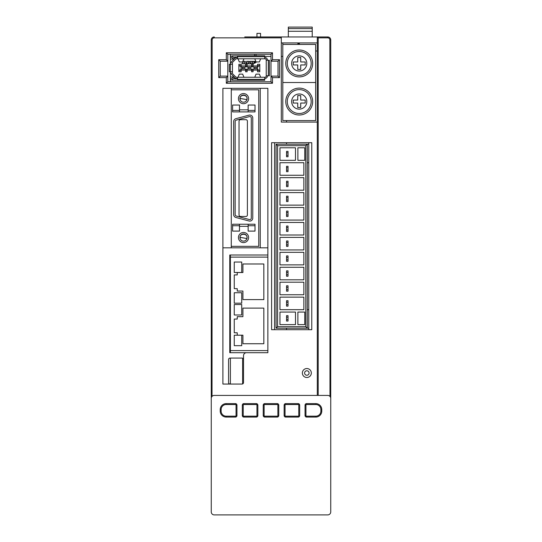 <?xml version="1.0" encoding="UTF-8"?>
<svg xmlns="http://www.w3.org/2000/svg" width="542" height="542" viewBox="0 0 542 542"><rect width="100%" height="100%" fill="white"/><g stroke="black" fill="none" stroke-linecap="round" stroke-linejoin="round"><path stroke-width="0.81" d="M246.908 36.958L281.305 36.958L281.305 122.092L317.3 122.092M264.726 56.429L271 56.429M281.305 56.429L282.802 56.429M254.571 55.779L254.571 54.281M230.377 255.018L230.377 352.7M230.377 54.281L230.377 64.288L229.3 64.288L229.3 71.761L230.377 71.761L230.377 81.767M234.361 58.793L233.751 58.793A1.795 1.795 0 0 1 232.118 57.737A0.596 0.596 0 0 0 231.685 57.391L230.377 57.127M230.377 55.907L231.922 56.219A1.795 1.795 0 0 1 233.202 57.249A0.596 0.596 0 0 0 233.751 57.601L237.335 57.601M267.416 60.257L267.416 59.986A2.392 2.392 0 0 0 265.024 57.601L264.726 57.601M235.702 59.146A1.192 1.192 0 0 1 236.542 58.793L265.024 58.793A1.192 1.192 0 0 1 266.224 59.986L266.224 76.056A1.192 1.192 0 0 1 265.024 77.255L260.661 77.255L259.381 74.118L256.034 74.118L254.754 77.255L243.934 77.255L242.653 74.118L239.307 74.118L238.026 77.255L236.542 77.255A1.192 1.192 0 0 1 235.702 76.903L232.816 74.017A1.192 1.192 0 0 1 232.464 73.177L232.464 62.872A1.192 1.192 0 0 1 232.816 62.025L235.702 59.146A1.192 1.192 0 0 1 236.542 58.793L237.992 58.793M238.026 58.793L239.307 61.93L242.653 61.93L243.934 58.793M236.502 57.601L236.542 57.601A2.392 2.392 0 0 0 234.855 58.299L231.969 61.185A2.392 2.392 0 0 0 231.271 62.872L230.377 62.872M236.143 57.635L236.542 57.601M234.09 59.064L230.377 59.064M231.658 56.165A1.192 1.192 0 0 1 232.464 55.853L237.545 55.853M234.273 57.601A0.447 0.447 0 0 1 234.706 57.269L237.545 57.269M286.535 329.699L286.535 328.201M286.535 144.199L286.535 142.702M286.535 122.092L286.535 120.595M237.545 78.448L236.542 78.448L237.545 78.448M282.802 42.933L282.802 44.424L315.661 44.424L315.661 82.513L282.802 82.513L282.802 44.424M282.802 82.513L282.802 120.595L315.661 120.595L315.661 82.513M317.3 51.009L315.661 51.009M330.742 511.912L330.742 398.404A2.988 2.988 0 0 0 327.754 395.416L214.246 395.416A2.988 2.988 0 0 0 211.258 398.404L211.258 511.912A2.988 2.988 0 0 0 214.246 514.9L327.754 514.9A2.988 2.988 0 0 0 330.742 511.912L330.742 482.041M317.3 395.416L317.3 36.958L327.754 36.958A2.988 2.988 0 0 1 330.742 39.945L330.735 398.18M211.265 398.18L211.258 39.945A2.988 2.988 0 0 1 214.246 36.958L214.246 37.852A2.093 2.093 0 0 0 212.152 39.945L212.024 396.398M211.258 75.792L211.258 123.583M281.305 36.958L317.3 36.958L318.195 37.852L327.754 37.852A2.093 2.093 0 0 1 329.848 39.945L329.976 396.405M285.634 416.175L285.634 417.069L298.181 417.069A1.491 1.491 0 0 0 299.679 415.578L299.679 405.125A1.491 1.491 0 0 0 298.181 403.627L285.634 403.627A1.491 1.491 0 0 0 284.143 405.125L284.143 415.578A1.491 1.491 0 0 0 285.634 417.069L298.181 417.069A1.491 1.491 0 0 0 299.679 415.578L298.777 415.578L298.777 405.125A0.596 0.596 0 0 0 298.181 404.528L285.634 404.528A0.596 0.596 0 0 0 285.038 405.125L285.038 415.578A0.596 0.596 0 0 0 285.634 416.175L298.181 416.175A0.596 0.596 0 0 0 298.777 415.578M264.726 416.175L264.726 417.069L277.274 417.069A1.491 1.491 0 0 0 278.764 415.578L278.764 405.125A1.491 1.491 0 0 0 277.274 403.627L264.726 403.627A1.491 1.491 0 0 0 263.236 405.125L263.236 415.578A1.491 1.491 0 0 0 264.726 417.069L277.274 417.069A1.491 1.491 0 0 0 278.764 415.578L277.87 415.578L277.87 405.125A0.596 0.596 0 0 0 277.274 404.528L264.726 404.528A0.596 0.596 0 0 0 264.13 405.125L264.13 415.578A0.596 0.596 0 0 0 264.726 416.175L277.274 416.175A0.596 0.596 0 0 0 277.87 415.578M243.819 416.175L243.819 417.069L256.366 417.069A1.491 1.491 0 0 0 257.857 415.578L257.857 405.125A1.491 1.491 0 0 0 256.366 403.627L243.819 403.627A1.491 1.491 0 0 0 242.321 405.125L242.321 415.578A1.491 1.491 0 0 0 243.819 417.069L256.366 417.069A1.491 1.491 0 0 0 257.857 415.578L256.962 415.578L256.962 405.125A0.596 0.596 0 0 0 256.366 404.528L243.819 404.528A0.596 0.596 0 0 0 243.222 405.125L243.222 415.578A0.596 0.596 0 0 0 243.819 416.175L256.366 416.175A0.596 0.596 0 0 0 256.962 415.578M226.19 416.175L226.19 417.069L235.452 417.069A1.491 1.491 0 0 0 236.949 415.578L236.949 405.125A1.491 1.491 0 0 0 235.452 403.627L226.19 403.627A5.976 5.976 0 0 0 220.221 409.603L220.221 411.1A5.976 5.976 0 0 0 226.19 417.069L235.452 417.069A1.491 1.491 0 0 0 236.949 415.578L236.048 415.578L236.048 405.125A0.596 0.596 0 0 0 235.452 404.528L226.19 404.528A5.081 5.081 0 0 0 221.116 409.603L221.116 411.1A5.081 5.081 0 0 0 226.19 416.175L235.452 416.175A0.596 0.596 0 0 0 236.048 415.578M315.81 404.528L315.81 403.627L306.548 403.627A1.491 1.491 0 0 0 305.051 405.125L305.051 415.578A1.491 1.491 0 0 0 306.548 417.069L315.81 417.069A5.976 5.976 0 0 0 321.779 411.1L321.779 409.603A5.976 5.976 0 0 0 315.81 403.627L306.548 403.627A1.491 1.491 0 0 0 305.051 405.125L305.952 405.125L305.952 415.578A0.596 0.596 0 0 0 306.548 416.175L315.81 416.175A5.081 5.081 0 0 0 320.884 411.1L320.884 409.603A5.081 5.081 0 0 0 315.81 404.528L306.548 404.528A0.596 0.596 0 0 0 305.952 405.125M306.548 416.175L306.548 417.069L315.81 417.069L315.81 416.175M298.181 404.528L298.181 403.627L285.634 403.627L285.634 404.528M277.274 404.528L277.274 403.627L264.726 403.627L264.726 404.528M256.366 404.528L256.366 403.627L243.819 403.627L243.819 404.528M235.452 404.528L235.452 403.627L226.19 403.627L226.19 404.528M311.325 373.011A4.478 4.478 0 0 1 306.847 377.489A4.478 4.478 0 0 1 302.368 373.011A4.478 4.478 0 0 1 306.847 368.533A4.478 4.478 0 0 1 311.325 373.011M311.772 142.702L311.772 329.699L271.596 329.699L271.596 142.702L311.772 142.702M279.516 59.701L279.516 77.628L272.49 77.628L272.49 83.258L226.312 83.258L226.312 77.628L218.724 77.628L218.724 59.701L226.312 59.701L226.312 52.791L272.49 52.791L272.49 59.701L279.516 59.701L278.019 61.199L278.019 76.131L279.516 77.628M222.904 384.061L242.023 384.061A1.491 1.491 0 0 0 243.521 382.571L243.521 355.688A2.988 2.988 0 0 1 246.508 352.7L267.863 352.7L267.863 88.319L222.904 88.319L222.904 384.061M317.3 42.933L281.305 42.933M211.258 482.041L211.258 485.327M299.38 42.933L299.38 44.424A1.491 1.491 0 0 0 299.333 44.065M301.169 514.9L304.157 514.9M313.12 514.9L276.976 514.9M257.348 514.9L264.726 514.9M244.239 514.9L276.677 514.9M312.226 36.958L312.226 27.1L288.324 27.1L288.324 36.958M312.226 31.28L288.324 31.28M330.742 434.25L330.742 398.404M309.089 373.011A2.243 2.243 0 0 1 306.847 375.254A2.243 2.243 0 0 1 304.604 373.011A2.243 2.243 0 0 1 306.847 370.769A2.243 2.243 0 0 1 309.089 373.011M230.377 350.606L267.863 350.606M229.774 256.515L230.377 256.515L229.774 256.515M237.545 77.255L237.545 80.27L264.726 80.27L264.726 77.255L236.542 77.255M236.508 78.448L236.542 78.448A2.392 2.392 0 0 1 234.855 77.75L231.969 74.864A2.392 2.392 0 0 1 231.271 73.177L230.377 73.177M232.464 64.288L230.377 64.288L230.377 71.761L232.464 71.761L232.464 64.288M236.508 77.255L236.502 77.255A1.192 1.192 0 0 1 235.702 76.903M241.129 69.484L241.129 71.761L238.887 71.761L238.887 70.385L241.129 69.484L241.129 68.888L245.607 68.888L245.607 71.761L247.105 71.761L247.105 68.888L251.583 68.888L251.583 71.761L253.08 71.761L253.08 68.888L257.558 68.888L257.558 71.761L259.801 71.761L259.801 70.385L257.558 70.385M241.129 70.087L245.607 70.087L241.129 70.087M247.105 70.087L251.583 70.087L247.105 70.087M253.08 70.087L257.558 70.087L253.08 70.087M257.558 69.484L257.707 66.558L259.801 65.663L259.801 64.288L257.558 64.288L257.558 67.161L253.08 67.161L253.08 66.558L251.583 66.558L251.583 67.161L247.105 67.161L247.105 66.558L245.607 66.558L245.607 67.161L241.129 67.161L241.129 66.558L238.887 65.663L238.887 64.288L241.129 64.288L241.129 65.663L239.266 65.663M253.08 65.961L257.558 65.961L253.08 65.961M253.08 66.558L253.08 64.288L251.583 64.288L251.583 66.558M247.105 65.961L251.583 65.961L247.105 65.961M247.105 66.558L247.105 64.288L245.607 64.288L245.607 66.558M241.129 65.961L245.607 65.961L241.129 65.961M243.453 63.841L241.874 63.841L243.263 61.334L245.16 61.334L246.556 63.841L243.453 63.841M249.862 61.334L252.044 61.334L252.044 63.841L250.661 63.841L250.661 62.222L249.977 63.841L248.697 63.841L248.012 62.222L248.012 63.841L246.63 63.841L246.63 61.334L248.812 61.334L249.34 62.628L249.862 61.334M256.583 61.93L254.97 63.109L253.805 63.109L253.805 63.841L252.416 63.841L252.416 61.334L255.824 61.415M264.726 78.448L265.024 78.448A2.392 2.392 0 0 0 267.416 76.056L267.416 75.792M230.377 80.135L231.922 79.823A1.795 1.795 0 0 0 233.202 78.8A0.596 0.596 0 0 1 233.751 78.448L237.335 78.448M234.273 78.448A0.447 0.447 0 0 0 234.706 78.78L237.545 78.78M231.658 79.877A1.192 1.192 0 0 0 232.464 80.196L237.545 80.196M234.09 76.984L230.377 76.984M236.542 78.448L236.143 78.414M233.751 76.984L234.361 77.255M230.377 78.922L231.685 78.658A0.596 0.596 0 0 0 232.118 78.312A1.795 1.795 0 0 1 233.751 77.255M266.224 75.792L269.388 75.792L269.388 60.257L266.224 60.257M264.726 58.793L264.726 55.779L237.545 55.779L237.545 58.793M253.08 69.484L251.583 69.484M247.105 69.484L245.607 69.484M249.34 68.875A0.854 0.854 0 0 0 250.194 68.021A0.854 0.854 0 0 0 249.34 67.174A0.854 0.854 0 0 0 248.493 68.021A0.854 0.854 0 0 0 249.34 68.875M255.316 68.875A0.854 0.854 0 0 0 256.17 68.021A0.854 0.854 0 0 0 255.316 67.174A0.854 0.854 0 0 0 254.469 68.021A0.854 0.854 0 0 0 255.316 68.875M243.372 68.875A0.854 0.854 0 0 0 244.218 68.021A0.854 0.854 0 0 0 243.372 67.174A0.854 0.854 0 0 0 242.518 68.021A0.854 0.854 0 0 0 243.372 68.875M257.707 69.484L259.422 70.385M259.801 65.663L259.801 70.385M259.422 65.663L257.558 65.663M253.08 65.663L251.583 65.663M247.105 65.663L245.607 65.663M241.129 66.558L241.129 65.663M238.887 70.385L238.887 65.663M241.129 70.385L239.266 70.385M253.08 70.385L251.583 70.385M247.105 70.385L245.607 70.385M244.205 62.222L244.55 62.947L243.873 62.947L244.205 62.222M253.805 62.039L253.805 62.411L255.153 62.222L253.805 62.039M230.377 358.072L230.377 384.061M242.62 358.201L242.62 383.939M230.377 257.111L267.863 257.111M242.918 308.113L242.918 316.663L237.247 316.663L237.247 319.055L234.259 319.055L234.259 332.795L237.247 332.795L237.247 335.186L242.918 335.186L242.918 343.736L263.832 343.736L263.832 308.113L242.918 308.113M242.918 299.604L263.832 299.604L263.832 263.981L242.918 263.981L242.918 272.531L237.247 272.531L237.247 274.923L234.259 274.923L234.259 288.662L237.247 288.662L237.247 291.054L242.918 291.054L242.918 299.604M241.725 335.22L234.259 335.22L234.259 345.681L241.725 345.681L241.725 335.22M241.725 292.734L234.259 292.734L234.259 303.188L241.725 303.188L241.725 292.734M241.725 304.529L234.259 304.529L234.259 314.983L241.725 314.983L241.725 304.529M241.725 272.49L241.725 262.037L234.259 262.037L234.259 272.49L241.725 272.49M246.508 352.7L229.774 352.7L229.774 255.018L267.863 255.018M243.521 359.57A1.491 1.491 0 0 0 242.023 358.072L230.079 358.072A1.491 1.491 0 0 0 228.582 359.57L228.582 382.571A1.491 1.491 0 0 0 230.079 384.061M267.863 247.836L222.904 247.836M231.271 88.319L231.271 247.836M260.248 247.836L260.248 88.319M278.019 76.131L271 76.131L271 81.767L227.803 81.767L226.312 83.258M271 81.767L272.49 83.258M226.312 59.701L227.803 61.199L227.803 54.281L271 54.281L271 76.131L272.49 77.628M271 54.281L272.49 52.791M227.803 54.281L226.312 52.791M278.019 61.199L271 61.199L272.49 59.701M227.803 81.767L227.803 76.131L226.312 77.628M220.221 76.131L220.221 61.199L227.803 61.199L227.803 76.131L220.221 76.131L218.724 77.628M220.221 61.199L218.724 59.701M274.584 329.699L274.584 142.702M308.784 142.702L308.784 329.699M297.883 44.424L297.883 42.933L299.38 44.424M299.231 76.896A13.442 13.442 0 0 1 285.783 63.455A13.442 13.442 0 0 1 299.231 50.013A13.442 13.442 0 0 1 312.673 63.455A13.442 13.442 0 0 1 299.231 76.896M299.231 71.029A7.574 7.574 0 0 1 291.65 63.455A7.574 7.574 0 0 1 299.231 55.873A7.574 7.574 0 0 1 306.806 63.455A7.574 7.574 0 0 1 299.231 71.029M299.231 75.399A11.951 11.951 0 0 1 287.28 63.455A11.951 11.951 0 0 1 299.231 51.504A11.951 11.951 0 0 1 311.176 63.455A11.951 11.951 0 0 1 299.231 75.399A11.951 11.951 0 0 1 287.28 63.455A11.951 11.951 0 0 1 299.231 51.504A11.951 11.951 0 0 1 311.176 63.455A11.951 11.951 0 0 1 299.231 75.399M293.256 61.957L297.734 61.957L293.256 61.957L293.256 64.945L297.734 64.945L297.734 69.43L300.722 69.43L300.722 64.945L305.2 64.945L305.2 61.957L300.722 61.957L300.722 57.479L297.734 57.479L300.722 57.479M297.734 61.957L297.734 57.479M299.231 114.999A13.442 13.442 0 0 1 285.783 101.557A13.442 13.442 0 0 1 299.231 88.116A13.442 13.442 0 0 1 312.673 101.557A13.442 13.442 0 0 1 299.231 114.999M299.231 109.132A7.574 7.574 0 0 1 291.65 101.557A7.574 7.574 0 0 1 299.231 93.976A7.574 7.574 0 0 1 306.806 101.557A7.574 7.574 0 0 1 299.231 109.132M299.231 113.502A11.951 11.951 0 0 1 287.28 101.557A11.951 11.951 0 0 1 299.231 89.606A11.951 11.951 0 0 1 311.176 101.557A11.951 11.951 0 0 1 299.231 113.502A11.951 11.951 0 0 1 287.28 101.557A11.951 11.951 0 0 1 299.231 89.606A11.951 11.951 0 0 1 311.176 101.557A11.951 11.951 0 0 1 299.231 113.502M293.256 100.06L297.734 100.06L293.256 100.06L293.256 103.048L297.734 103.048L297.734 107.526L300.722 107.526L300.722 103.048L305.2 103.048L305.2 100.06L300.722 100.06L300.722 95.582L297.734 95.582L300.722 95.582M297.734 100.06L297.734 95.582M254.754 58.793L256.034 61.93L259.381 61.93L260.661 58.793M231.271 246.339L258.751 246.339L258.751 89.816L231.271 89.816M248.148 109.83L239.483 109.83L248.148 109.83M252.775 218.114L252.775 118.041A2.988 2.988 180 0 0 249.015 115.155L235.872 118.678A2.988 2.988 180 0 0 233.663 121.564L233.663 214.591A2.988 2.988 0 0 0 235.872 217.477L249.015 220.994A2.988 2.988 0 0 0 252.775 218.114L252.775 118.041A2.988 2.988 0 0 0 249.015 115.155L235.872 118.678A2.988 2.988 0 0 0 233.663 121.564L233.663 214.591M248.595 237.525A5.081 5.081 180 0 0 239.103 235.025A5.081 5.081 180 0 0 242.22 242.437A5.081 5.081 180 0 0 248.595 237.525M248.595 98.624A5.081 5.081 180 0 0 239.103 96.124A5.081 5.081 180 0 0 243.521 103.705A5.081 5.081 180 0 0 248.595 98.624M255.018 224.232L232.613 224.232L232.613 231.102L239.483 231.102L239.483 224.232L248.148 224.232L248.148 231.102L255.018 231.102L255.018 224.232L248.148 224.232L255.018 224.232M248.148 111.916L255.018 111.916L248.148 111.916L255.018 111.916L255.018 105.046L248.148 105.046L248.148 111.916L239.483 111.916L239.483 105.046L232.613 105.046L232.613 111.916L239.483 111.916M251.285 218.114A1.491 1.491 0 0 1 249.408 219.551L236.265 216.034L249.408 219.551A1.491 1.491 180 0 0 251.285 218.114L251.285 118.041A1.491 1.491 180 0 0 249.408 116.598L236.265 120.121A1.491 1.491 180 0 0 235.153 121.564L235.153 214.591A1.491 1.491 180 0 0 236.265 216.034A1.491 1.491 0 0 1 235.153 214.591M239.036 214.978A1.491 1.491 180 0 0 240.533 216.468L245.905 216.468L240.533 216.468A1.491 1.491 0 0 1 239.036 214.978L239.036 121.178A1.491 1.491 180 0 1 240.533 119.687L245.905 119.687A1.491 1.491 180 0 1 247.403 121.178L247.403 214.978A1.491 1.491 0 0 1 245.905 216.468A1.491 1.491 180 0 0 247.403 214.978M247.105 237.525A3.584 3.584 180 0 0 240.397 235.756A3.584 3.584 180 0 0 243.521 241.115A3.584 3.584 180 0 0 247.105 237.525L247.105 237.572M240.072 237.321L246.813 238.541L246.766 239.049M245.472 240.533L245.817 240.282M245.241 240.675L244.828 240.865M240.594 239.598L240.357 239.225M239.97 238.053L240.174 238.378C238.71 232.775 248.554 233.013 246.813 238.541L246.942 238.582M240.113 238.087L240.065 237.613M241.508 234.557L240.573 235.479M240.363 239.225L240.086 238.561L240.363 239.225M246.949 238.561L246.664 239.246M242.376 240.926L241.989 240.77M244.909 240.831L244.523 240.966M245.221 240.682L244.496 240.973M239.998 238.202L240.086 238.548M241.664 240.594L242.26 240.885M247.105 98.624A3.584 3.584 180 0 0 240.397 96.855A3.584 3.584 180 0 0 243.521 102.208A3.584 3.584 180 0 0 247.105 98.624L247.105 98.671M246.874 99.884L246.678 100.317M245.472 101.632L245.817 101.381M240.336 100.284L240.546 100.629M239.97 99.152L240.174 99.477C238.71 93.868 248.554 94.112 246.813 99.64L240.072 98.42M241.508 95.656L240.573 96.578M240.113 99.186L240.065 98.712M245.241 101.774L244.828 101.964M242.376 102.025L241.989 101.869M241.854 101.801L242.26 101.984M239.483 226.326L248.148 226.326M232.613 224.232L239.483 224.232L232.613 224.232M260.546 36.958L260.546 33.374L256.962 33.374L256.962 36.958M286.535 171.679L288.026 171.679L288.026 166.299L286.535 166.299L286.535 171.679M286.535 170.181L288.026 170.181M288.026 167.796L286.535 167.796M279.963 175.262L303.859 175.262L303.859 162.715L279.963 162.715L279.963 175.262M305.803 145.69L305.803 326.711L277.572 326.711L277.572 145.69L305.803 145.69L307.294 144.199L307.294 328.201L276.081 328.201L277.572 326.711M279.963 294.746L303.859 294.746L303.859 282.199L279.963 282.199L279.963 294.746M279.963 279.814L303.859 279.814L303.859 267.267L279.963 267.267L279.963 279.814M279.963 264.875L303.859 264.875L303.859 252.328L279.963 252.328L279.963 264.875M279.963 249.943L303.859 249.943L303.859 237.396L279.963 237.396L279.963 249.943M279.963 235.004L303.859 235.004L303.859 222.457L279.963 222.457L279.963 235.004M279.963 220.072L303.859 220.072L303.859 207.525L279.963 207.525L279.963 220.072M279.963 205.133L303.859 205.133L303.859 192.586L279.963 192.586L279.963 205.133M279.963 190.195L303.859 190.195L303.859 177.654L279.963 177.654L279.963 190.195M279.963 324.617L295.492 324.617L295.492 312.07L279.963 312.07L279.963 324.617M279.963 147.783L279.963 160.324L295.492 160.324L295.492 147.783L279.963 147.783M297.883 324.617L304.753 324.617L304.753 312.07L297.883 312.07L297.883 324.617M297.883 147.783L297.883 160.324L304.753 160.324L304.753 147.783L297.883 147.783M279.963 309.685L303.859 309.685L303.859 297.138L279.963 297.138L279.963 309.685M305.803 326.711L307.294 328.201L308.784 328.201M277.572 145.69L276.081 144.199L308.784 144.199M276.081 328.201L276.081 144.199M308.784 309.685L307.294 309.685M308.784 162.715L307.294 162.715M286.535 291.162L288.026 291.162L288.026 285.783L286.535 285.783L286.535 291.162M286.535 289.672L288.026 289.672M288.026 287.28L286.535 287.28M286.535 276.23L288.026 276.23L288.026 270.851L286.535 270.851L286.535 276.23M286.535 274.733L288.026 274.733M288.026 272.341L286.535 272.341M286.535 261.291L288.026 261.291L288.026 255.912L286.535 255.912L286.535 261.291M286.535 259.801L288.026 259.801M288.026 257.409L286.535 257.409M286.535 246.359L288.026 246.359L288.026 240.98L286.535 240.98L286.535 246.359M286.535 244.862L288.026 244.862M288.026 242.47L286.535 242.47M286.535 231.42L288.026 231.42L288.026 226.041L286.535 226.041L286.535 231.42M286.535 229.93L288.026 229.93M288.026 227.538L286.535 227.538M286.535 216.482L288.026 216.482L288.026 211.109L286.535 211.109L286.535 216.482M286.535 214.991L288.026 214.991M288.026 212.6L286.535 212.6M286.535 201.549L288.026 201.549L288.026 196.17L286.535 196.17L286.535 201.549M286.535 200.052L288.026 200.052M288.026 197.667L286.535 197.667M286.535 186.611L288.026 186.611L288.026 181.238L286.535 181.238L286.535 186.611M286.535 185.12L288.026 185.12M288.026 182.729L286.535 182.729M286.535 321.033L288.026 321.033L288.026 315.661L286.535 315.661L286.535 321.033M286.535 319.543L288.026 319.543M288.026 317.151L286.535 317.151M286.535 156.74L288.026 156.74L288.026 151.367L286.535 151.367L286.535 156.74M286.535 155.249L288.026 155.249M288.026 152.858L286.535 152.858M286.535 306.101L288.026 306.101L288.026 300.722L286.535 300.722L286.535 306.101M286.535 304.604L288.026 304.604M288.026 302.212L286.535 302.212M256.061 54.281L256.061 55.779M320.884 409.603L321.779 409.603M306.548 404.528L306.548 403.627M305.952 415.578L305.051 415.578M320.884 411.1L321.779 411.1M285.038 415.578L284.143 415.578M285.038 405.125L284.143 405.125M298.777 405.125L299.679 405.125M298.181 416.175L298.181 417.069M264.13 415.578L263.236 415.578M264.13 405.125L263.236 405.125M277.87 405.125L278.764 405.125M277.274 416.175L277.274 417.069M243.222 415.578L242.321 415.578M243.222 405.125L242.321 405.125M256.962 405.125L257.857 405.125M256.366 416.175L256.366 417.069M221.116 411.1L220.221 411.1M221.116 409.603L220.221 409.603M236.048 405.125L236.949 405.125M235.452 416.175L235.452 417.069M318.195 37.852L318.195 395.416M281.305 37.852L214.246 37.852M212.152 39.945L211.258 39.945M327.754 37.852L327.754 36.958A2.988 2.988 0 0 1 330.742 39.945L329.848 39.945M312.226 28.591L288.324 28.591M264.726 79.342L237.545 79.342M268.31 60.257L268.31 75.792M237.545 56.7L264.726 56.7M240.98 66.558L240.98 69.484M248.148 110.426L255.018 110.426M232.613 110.426L239.483 110.426M255.018 225.729L248.148 225.729M239.483 225.729L232.613 225.729M244.747 36.958L248.277 36.958M248.358 36.958L248.968 36.958M249.049 36.958L249.97 36.958M245.228 514.9L245.872 514.9M245.919 514.9L248.128 514.9M248.385 514.9L248.988 514.9M249.083 514.9L249.469 514.9M249.53 514.9L249.97 514.9"/></g></svg>
